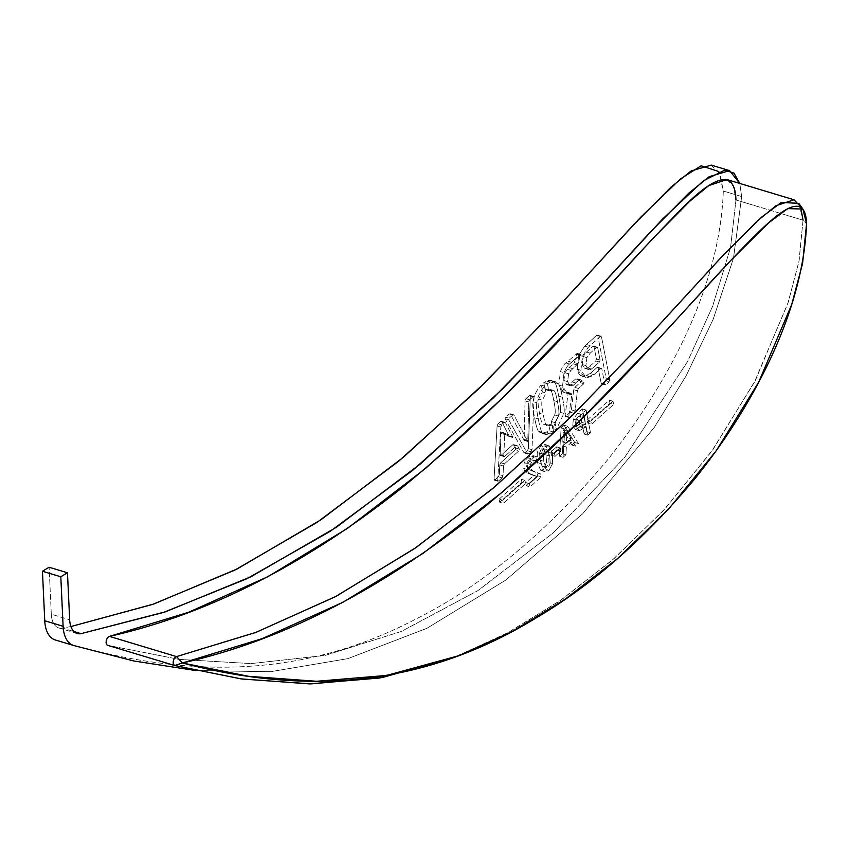 <?xml version="1.0" encoding="UTF-8"?>
<svg xmlns="http://www.w3.org/2000/svg" width="849" height="849" viewBox="0 0 849 849"><rect width="100%" height="100%" fill="white"/><g stroke="black" fill="none" stroke-linecap="round" stroke-linejoin="round"><path stroke-width="0.64" stroke-dasharray="4.25 3.18" d="M597.707 347.825L596.603 347.411L590.214 353.142L586.871 357.631L585.906 365.611L588.527 369.506L591.382 369.06L593.748 367.192L590.076 366.078L595.786 360.963L596.423 358.989L594.035 346.71L592.931 346.307L586.542 352.038L583.199 356.527L582.234 364.508C584.154 368.615 585.98 369.761 587.71 367.957L590.076 366.078L587.71 367.957L584.855 368.402L582.234 364.508L583.199 356.527L586.542 352.038L592.931 346.307L594.035 346.71L596.423 358.989L600.094 360.093L599.458 362.067L591.382 369.06C589.652 370.875 587.826 369.718 585.906 365.611L586.871 357.631L590.214 353.142L596.603 347.411L597.707 347.825L600.094 360.093L597.707 347.825L594.035 346.71M51.301 614.23L49.115 567.249L51.301 614.23L69.66 619.759L51.301 614.23A23.273 13.181 106.8 0 0 58.857 627.952A23.273 13.181 106.8 0 0 62.667 628.133A23.273 13.181 -73.2 0 1 51.301 614.23M711.229 165.109L720.09 174.109L723.306 191.014C720.058 290.793 662.708 390.54 608.277 459.001C546.926 532.365 482.338 585.959 414.514 619.759C287.227 685.854 165.948 673.268 55.344 639.987C165.948 673.268 287.227 685.854 414.514 619.759C482.338 585.959 546.926 532.365 608.277 459.001C662.708 390.54 720.058 290.793 723.306 191.014L718.816 171.551M70.913 626.541L62.667 628.133L73.948 631.529L62.667 628.133L70.913 626.541M553.304 390.338L548.794 390.678L547.446 383.748L555.108 381.785L558.08 383.674C559.247 383.642 560.68 388.173 562.388 397.268C564.203 406.278 564.702 411.659 563.874 413.41L560.191 412.306L552.699 428.49L551.351 421.56L554.63 414.906C555.671 413.06 555.384 408.284 553.781 400.601C552.359 392.737 550.98 388.959 549.632 389.235L545.122 389.564L543.774 382.644C548.55 379.705 552.094 379.673 554.408 382.57C555.575 382.528 557.008 387.059 558.716 396.165C560.531 405.175 561.03 410.555 560.191 412.306L563.874 413.41C564.702 411.659 564.203 406.278 562.388 397.268C560.68 388.173 559.247 383.642 558.08 383.674C555.766 380.787 552.221 380.808 547.446 383.748L548.794 390.678L553.304 390.338C554.652 390.062 556.031 393.851 557.453 401.704L553.781 400.601C555.384 408.284 555.671 413.06 554.63 414.906L551.351 421.56L555.023 422.675L558.302 416.01L554.63 414.906L558.302 416.01C559.342 414.163 559.056 409.388 557.453 401.704C559.056 409.388 559.342 414.163 558.302 416.01L555.023 422.675L551.351 421.56L552.699 428.49L556.371 429.594L555.023 422.675L556.371 429.594L563.874 413.41L556.371 429.594L552.699 428.49L560.191 412.306C561.03 410.555 560.531 405.175 558.716 396.165C557.008 387.059 555.575 382.528 554.408 382.57L551.436 380.681L543.774 382.644L545.122 389.564L549.632 389.235C550.98 388.959 552.359 392.737 553.781 400.601L557.453 401.704C556.031 393.851 554.652 390.062 553.304 390.338L549.632 389.235M547.382 425.816L552.328 425.19L553.665 432.077L545.578 434.37L538.935 431.377C537.767 431.409 536.335 426.877 534.626 417.782C532.811 408.772 532.312 403.392 533.151 401.641C533.83 395.878 536.462 390.338 541.046 385.043L542.384 391.92L538.712 399.041C537.672 400.887 537.958 405.652 539.561 413.346C540.983 421.2 542.362 424.988 543.71 424.712L548.656 424.086L549.993 430.974C545.016 434.253 541.322 434.391 538.935 431.377L542.607 432.481C544.994 435.495 548.687 435.357 553.665 432.077L552.328 425.19L547.382 425.816C546.034 426.092 544.655 422.314 543.233 414.45C541.63 406.767 541.344 401.991 542.384 400.144L546.056 393.034L542.384 391.92L541.046 385.043C536.462 390.338 533.83 395.878 533.151 401.641L536.823 402.744C537.502 396.982 540.134 391.442 544.718 386.146L541.046 385.043L544.718 386.146L546.056 393.034L544.718 386.146C540.134 391.442 537.502 396.982 536.823 402.744L533.151 401.641C532.312 403.392 532.811 408.772 534.626 417.782L538.298 418.886C536.483 409.876 535.984 404.495 536.823 402.744C535.984 404.495 536.483 409.876 538.298 418.886C540.006 427.981 541.439 432.523 542.607 432.481C541.439 432.523 540.006 427.981 538.298 418.886L534.626 417.782C536.335 426.877 537.767 431.409 538.935 431.377L541.906 433.266L549.993 430.974L548.656 424.086L543.71 424.712C542.362 424.988 540.983 421.2 539.561 413.346C537.958 405.652 537.672 400.887 538.712 399.041L542.384 391.92L546.056 393.034L542.384 400.144L538.712 399.041L542.384 400.144C541.344 401.991 541.63 406.767 543.233 414.45L539.561 413.346L543.233 414.45C544.655 422.314 546.034 426.092 547.382 425.816L543.71 424.712M565.084 415.564L565.795 416.243L565.084 415.564L568.087 393.798L567.408 392.185C562.94 393.448 560.085 391.071 558.854 385.053L560.361 371.586C562.473 366.789 564.298 363.924 565.848 362.969L576.8 353.693L574.402 362.608L567.312 369.315L564.935 372.7L563.906 380.522C566.4 385 568.342 386.178 569.732 384.056L575.749 378.909L577.32 378.834L580.302 381.328L580.154 382.602L574.837 387.377L573.733 389.712L571.398 409.876L570.295 412.211L565.795 416.243L569.467 417.347L573.966 413.325L575.07 410.98L577.405 390.816L578.509 388.481L583.825 383.716L583.974 382.432L580.992 379.938L579.421 380.012L573.404 385.159C572.014 387.282 570.072 386.104 567.578 381.626L568.607 373.804L570.984 370.419L578.073 363.712L580.472 354.797L569.52 364.083C567.97 365.028 566.145 367.893 564.033 372.69L562.526 386.168L558.854 385.053L563.715 392.376L567.503 392.196L571.175 393.31L567.408 392.185L568.087 393.798L571.759 394.902L571.08 393.289L567.387 393.48L562.526 386.168C563.757 392.174 566.612 394.552 571.08 393.289L571.759 394.902L568.087 393.798L565.084 415.564L568.756 416.668L571.759 394.902L568.756 416.668L569.467 417.347L565.084 415.564L565.795 416.243L570.295 412.211L571.398 409.876L573.733 389.712L574.837 387.377L580.154 382.602L580.302 381.328L576.927 378.58L580.992 379.938L575.749 378.909L569.732 384.056L566.612 384.65L563.906 380.522L564.935 372.7L567.312 369.315L574.402 362.608L576.8 353.693L565.848 362.969C564.298 363.924 562.473 366.789 560.361 371.586L558.854 385.053L562.526 386.168L564.033 372.69L560.361 371.586L564.033 372.69C566.145 367.893 567.97 365.028 569.52 364.083L565.848 362.969L569.52 364.083L571.536 362.215L567.864 361.112L571.536 362.215L579.973 354.649L576.301 353.534L580.472 354.797L576.301 353.534M605.921 384.724L604.817 384.31L601.824 368.975L600.721 368.572L593.96 374.642L586.043 377.434L580.918 370.313L582.393 356.262L588.368 347.252L600.37 336.395L596.698 335.291L597.802 335.705L606.175 378.696L605.528 380.67L602.249 383.621L601.145 383.207L598.152 367.872L597.049 367.458L590.288 373.528C583.167 378.357 578.816 376.914 577.246 369.209L578.721 355.158L584.696 346.148L596.698 335.291L584.696 346.148L578.721 355.158L577.246 369.209L582.372 376.33L590.288 373.528L597.049 367.458L598.152 367.872L601.145 383.207L602.249 383.621L605.528 380.67L606.175 378.696L609.847 379.8L609.2 381.774L605.528 380.67L609.2 381.774L609.847 379.8L601.474 336.809L600.37 336.395L588.368 347.252L582.393 356.262L580.918 370.313C582.488 378.028 586.839 379.461 593.96 374.642L600.721 368.572L601.824 368.975L604.817 384.31L605.921 384.724L609.2 381.774L605.921 384.724L602.249 383.621M528.916 453.791L527.558 453.684L508.763 419.894L509.135 418.228L512.7 415.023L514.048 415.161L527.781 441.406L528.736 401.991L529.627 399.847L533.204 396.642L529.521 395.538L530.349 396.133L528.343 448.58L527.42 450.734L525.244 452.687L523.886 452.57L505.091 418.79L505.463 417.114L509.029 413.919L510.376 414.057L524.109 440.302L525.064 400.887L525.956 398.733L529.521 395.538L525.956 398.733L525.064 400.887L524.109 440.302L510.376 414.057L509.029 413.919L505.463 417.114L505.091 418.79L523.886 452.57L525.244 452.687L527.42 450.734L528.343 448.58L532.015 449.683L531.092 451.838L527.42 450.734L531.092 451.838L532.015 449.683L534.021 397.236L533.204 396.642L529.627 399.847L528.736 401.991L527.781 441.406L514.048 415.161L512.7 415.023L509.135 418.228L508.763 419.894L527.558 453.684L528.916 453.791L531.092 451.838L528.916 453.791L525.244 452.687M498.49 481.075L497.705 480.47L500.772 427.047L501.717 424.882L504.168 422.685L505.516 422.823L512.669 436.906L512.403 437.415L504.762 433.086L503.828 455.871L504.646 456.465L516.362 445.958L512.69 444.855L514.048 444.961L515.704 447.996L515.322 449.673L500.719 462.779L499.785 464.944L499.329 474.612L498.384 476.777L494.818 479.972L494.033 479.367L497.1 425.943L498.045 423.768L500.496 421.571L501.833 421.72L508.997 435.802L508.731 436.301L501.09 431.982L500.157 454.767L500.974 455.361L512.69 444.855L500.974 455.361L500.157 454.767L501.09 431.982L508.731 436.301L508.997 435.802L501.833 421.72L500.496 421.571L498.045 423.768L497.1 425.943L494.033 479.367L494.818 479.972L498.384 476.777L499.329 474.612L499.785 464.944L500.719 462.779L515.322 449.673L515.704 447.996L519.376 449.11L518.994 450.787L515.322 449.673L518.994 450.787L519.376 449.11L517.72 446.075L516.362 445.958L504.646 456.465L503.828 455.871L504.762 433.086L512.403 437.415L512.669 436.906L505.516 422.823L504.168 422.685L501.717 424.882L500.772 427.047L497.705 480.47L498.49 481.075L502.056 477.881L503.001 475.716L503.457 466.048L504.391 463.883L518.994 450.787L504.391 463.883L500.719 462.779L504.391 463.883L503.457 466.048L499.785 464.944L503.457 466.048L503.001 475.716L499.329 474.612L503.001 475.716L502.056 477.881L498.384 476.777L502.056 477.881L498.49 481.075L494.818 479.972M562.685 445.863L562.261 453.653L559.385 456.231L561.147 427.896L564.097 425.253L574.731 442.467L571.876 445.025L569.032 440.185L562.685 445.863L566.357 446.977L572.704 441.289L575.548 446.128L578.402 443.571L567.769 426.357L564.097 425.253L561.147 427.896L559.385 456.231L563.057 457.335L564.818 429L561.147 427.896L564.818 429L567.769 426.357L564.818 429L563.057 457.335L559.385 456.231L562.261 453.653L565.933 454.756L563.057 457.335L565.933 454.756L566.357 446.977L565.933 454.756L562.261 453.653L562.685 445.863L569.032 440.185L571.876 445.025L574.731 442.467L564.097 425.253L567.769 426.357L578.402 443.571L574.731 442.467L578.402 443.571L575.548 446.128L571.876 445.025L575.548 446.128L572.704 441.289L569.032 440.185L572.704 441.289L566.357 446.977L562.685 445.863M537.64 475.737L526.401 485.819L525.775 482.603L533.639 475.546L526.444 472.681L524.661 470.94L523.684 468.383L524.215 462.684L527.6 457.707L530.508 455.881L533.639 455.743L532.663 459.436L530.264 459.542L528.333 460.72L526.645 463.278L527.133 468.139L528.439 469.423L537.099 472.978L537.64 475.737L541.312 476.841L540.771 474.082L532.111 470.526L530.105 467.406L530.317 464.382L532.005 461.824L533.936 460.657L536.335 460.54L537.311 456.847L534.18 456.995L531.272 458.821L527.887 463.798L527.356 469.486L528.333 472.044L530.116 473.784L537.29 476.501L533.618 475.387L525.775 482.603L529.447 483.707L537.321 476.65L533.639 475.546L537.321 476.65L529.447 483.707L525.775 482.603L526.401 485.819L530.073 486.923L529.447 483.707L530.073 486.923L541.312 476.841L530.073 486.923L526.401 485.819L537.64 475.737L537.099 472.978L528.439 469.423L526.433 466.303L526.645 463.278L528.333 460.72L530.264 459.542L532.663 459.436L533.639 455.743L530.508 455.881L527.6 457.707L524.215 462.684L523.684 468.383L524.661 470.94L526.444 472.681L537.29 476.501L526.444 472.681L530.116 473.784L528.333 472.044L524.661 470.94L528.333 472.044L527.356 469.486L523.684 468.383L527.356 469.486L527.887 463.798L524.215 462.684L527.887 463.798L531.272 458.821L527.6 457.707L531.272 458.821L534.18 456.995L530.508 455.881L534.18 456.995L537.311 456.847L533.639 455.743L537.311 456.847L536.335 460.54L530.264 459.542L533.936 460.657L532.005 461.824L528.333 460.72L532.005 461.824L530.317 464.382L526.645 463.278L530.317 464.382L530.105 467.406L526.433 466.303L530.105 467.406L530.805 469.242L527.133 468.139L530.805 469.242L532.111 470.526L528.439 469.423L540.771 474.082L537.099 472.978L540.771 474.082L541.312 476.841L537.64 475.737M540.548 470.123L537.449 462.588L537.173 452.581L540.802 445.831L545.589 444.876L548.709 452.485L548.963 462.461L545.345 469.179L540.548 470.123L541.503 470.654L545.345 469.179L548.963 462.461L548.709 452.485L545.589 444.876L544.655 444.367L540.802 445.831L537.173 452.581L540.845 453.695L544.474 446.935L540.802 445.831L544.474 446.935L540.845 453.695L541.121 463.692L544.22 471.227L549.016 470.293L552.635 463.565L552.381 453.599L549.261 445.99L544.474 446.935L548.327 445.47L549.261 445.99L545.589 444.876L549.261 445.99L552.381 453.599L548.709 452.485L552.381 453.599L552.635 463.565L548.963 462.461L552.635 463.565L549.016 470.293L545.345 469.179L549.016 470.293L545.175 471.757L540.548 470.123L544.22 471.227L541.121 463.692L540.845 453.695L537.173 452.581L537.449 462.588L541.121 463.692L537.449 462.588L540.548 470.123M575.537 429.552L572.778 425.636L573.33 419.119L577.638 413.208L582.414 408.931L586.829 431.61L584.123 434.041L582.467 425.561L575.537 429.552L579.209 430.655L586.139 426.665L587.795 435.155L590.501 432.725L586.086 410.035L582.414 408.931L577.638 413.208L573.33 419.119L577.002 420.223L581.31 414.323L577.638 413.208L581.31 414.323L586.086 410.035L581.31 414.323L577.002 420.223L573.33 419.119L572.778 425.636L576.45 426.739L577.002 420.223L576.45 426.739L579.209 430.655L575.251 429.488L582.467 425.561L584.123 434.041L586.829 431.61L582.414 408.931L586.086 410.035L590.501 432.725L586.829 431.61L590.501 432.725L587.795 435.155L584.123 434.041L587.795 435.155L586.139 426.665L582.467 425.561L586.139 426.665L584.42 428.214L580.748 427.1L584.42 428.214L579.209 430.655L576.45 426.739L572.778 425.636L575.537 429.552L579.209 430.655M587.2 420.043L609.37 400.155L609.975 403.275L587.816 423.152L587.2 420.043L587.816 423.152L609.975 403.275L613.647 404.379L591.488 424.256L587.816 423.152L591.488 424.256L613.647 404.379L613.042 401.259L590.872 421.146L591.488 424.256L590.872 421.146L587.2 420.043L590.872 421.146L613.042 401.259L613.647 404.379L609.975 403.275L609.37 400.155L613.042 401.259L609.37 400.155L587.2 420.043M550.768 452.146L556.615 446.892L557.22 449.991L551.372 455.244L550.768 452.146L551.372 455.244L557.22 449.991L560.892 451.106L555.044 456.348L551.372 455.244L555.044 456.348L560.892 451.106L560.287 447.996L554.439 453.249L555.044 456.348L554.439 453.249L550.768 452.146L554.439 453.249L560.287 447.996L560.892 451.106L557.22 449.991L556.615 446.892L560.287 447.996L556.615 446.892L550.768 452.146M499.127 499.148L521.297 479.261L521.902 482.381L499.732 502.258L499.127 499.148L499.732 502.258L521.902 482.381L525.573 483.484L503.404 503.361L499.732 502.258L503.404 503.361L525.573 483.484L524.969 480.375L502.799 500.252L503.404 503.361L502.799 500.252L499.127 499.148L502.799 500.252L524.969 480.375L525.573 483.484L521.902 482.381L521.297 479.261L524.969 480.375L521.297 479.261L499.127 499.148M55.344 639.987L73.672 645.505M195.472 670.508L270.46 671.718L347.867 658.644L426.877 628.313L505.834 580.047L582.754 513.698L654.271 427.429L685.992 376.065L713.149 319.33L733.451 258.308L741.665 196.543L739.776 183.437L741.665 196.543L723.306 191.014L741.665 196.543L733.451 258.308L713.149 319.33L685.992 376.065L654.271 427.429L582.754 513.698L505.834 580.047L426.877 628.313L347.867 658.644L270.46 671.718L195.472 670.508L270.46 671.718L347.867 658.644L426.877 628.313L505.834 580.047L582.754 513.698L654.271 427.429L685.992 376.065L713.149 319.33L733.451 258.308L741.665 196.543L739.776 183.437M726.903 179.553L733.515 186.451L735.956 199.971L730.575 247.452L712.598 306.309L687.52 361.61L624.758 457.271L553.187 532.896L477.87 590.628L401.312 631.454L325.263 655.386L251.039 663.6L179.097 659.376L107.696 645.325L179.097 659.376L251.039 663.6L325.263 655.386L401.312 631.454L477.87 590.628L553.187 532.896L624.758 457.271L687.52 361.61L712.598 306.309L730.575 247.452L735.956 199.971L803.037 220.178L735.956 199.971L730.575 247.452L712.598 306.309L687.52 361.61L624.758 457.271L553.187 532.896L477.87 590.628L401.312 631.454L325.263 655.386L251.039 663.6L179.097 659.376L107.696 645.325L174.65 665.51M552.328 425.19L548.656 424.086L552.328 425.19M553.665 432.077L549.993 430.974L553.665 432.077M567.408 392.185L571.08 393.289M579.973 354.649L578.073 363.712L570.984 370.419L568.607 373.804L567.578 381.626L570.284 385.754L573.404 385.159L579.421 380.012L580.992 379.938L583.974 382.432L583.825 383.716L578.509 388.481L577.405 390.816L575.07 410.98L573.966 413.325L569.467 417.347L568.756 416.668M576.8 353.693L580.472 354.797M580.26 355.328L576.588 354.213L580.26 355.328M578.073 363.712L574.402 362.608L578.073 363.712M577.023 364.943L573.351 363.839L577.023 364.943M572.852 368.689L569.18 367.585L572.852 368.689M570.984 370.419L567.312 369.315L570.984 370.419M568.607 373.804L564.935 372.7L568.607 373.804M567.578 381.626L563.906 380.522L567.578 381.626M573.404 385.159L569.732 384.056L573.404 385.159M576.004 383.079L572.332 381.976L576.004 383.079M579.421 380.012L575.749 378.909L579.421 380.012M577.32 378.834L580.992 379.938M583.974 382.432L580.302 381.328L583.974 382.432M583.825 383.716L580.154 382.602L583.825 383.716M578.509 388.481L574.837 387.377L578.509 388.481M577.405 390.816L573.733 389.712L577.405 390.816M575.07 410.98L571.398 409.876L575.07 410.98M573.966 413.325L570.295 412.211L573.966 413.325M569.467 417.347L565.795 416.243M563.227 432.088L562.781 442.032L567.61 437.691L563.258 429.753L563.227 432.088L563.258 429.753L567.61 437.691L562.781 442.032L566.453 443.136L566.93 430.868L571.281 438.806L566.453 443.136L571.281 438.806L567.61 437.691L571.281 438.806L568.639 434.232L564.967 433.128L568.639 434.232L566.93 430.868L563.258 429.753L566.93 430.868L566.899 433.192L563.227 432.088L566.899 433.192L566.803 435.569L563.131 434.465L563.227 432.088M534.021 397.236L532.015 449.683L528.343 448.58L530.349 396.133L534.021 397.236L529.521 395.538L533.204 396.642M508.763 419.894L505.091 418.79L508.763 419.894M523.886 452.57L527.558 453.684M509.135 418.228L505.463 417.114L509.135 418.228M512.7 415.023L509.029 413.919M527.378 441.098L523.706 439.994M510.376 414.057L514.048 415.161M527.972 440.567L524.3 439.464L527.972 440.567M524.109 440.302L527.781 441.406M528.736 401.991L525.064 400.887L528.736 401.991M529.627 399.847L525.956 398.733L529.627 399.847M530.349 396.133L529.521 395.538M601.474 336.809L609.847 379.8L606.175 378.696L597.802 335.705L601.474 336.809L596.698 335.291L600.37 336.395M601.824 368.975L598.152 367.872M601.145 383.207L604.817 384.31M593.96 374.642L590.288 373.528L593.96 374.642M597.049 367.458L600.721 368.572M580.918 370.313L577.246 369.209L580.918 370.313M582.393 356.262L578.721 355.158L582.393 356.262M588.368 347.252L584.696 346.148L588.368 347.252M590.097 345.607L586.426 344.503L590.097 345.607M597.802 335.705L596.698 335.291M590.214 353.142L586.542 352.038L590.214 353.142M592.931 346.307L596.603 347.411M586.871 357.631L583.199 356.527L586.871 357.631M585.906 365.611L582.234 364.508L585.906 365.611M591.382 369.06L587.71 367.957L591.382 369.06M599.458 362.067L595.786 360.963L590.076 366.078L593.748 367.192L599.458 362.067L600.094 360.093L596.423 358.989L595.786 360.963L599.458 362.067M548.794 390.678L545.122 389.564L548.794 390.678M547.446 383.748L543.774 382.644L547.446 383.748M558.08 383.674L554.408 382.57L558.08 383.674M562.388 397.268L558.716 396.165L562.388 397.268M517.72 446.075L519.376 449.11L515.704 447.996L514.048 444.961L517.72 446.075L512.69 444.855L516.362 445.958M500.772 427.047L497.1 425.943L500.772 427.047M494.033 479.367L497.705 480.47M501.717 424.882L498.045 423.768L501.717 424.882M504.168 422.685L500.496 421.571M512.669 436.906L508.997 435.802L512.669 436.906L512.403 437.415L508.731 436.301L508.997 435.802M501.833 421.72L505.516 422.823M505.537 433.468L501.865 432.353M508.731 436.301L512.403 437.415M504.656 434.508L500.984 433.393L504.656 434.508M501.09 431.982L504.762 433.086L501.122 431.982M503.828 455.871L500.157 454.767M500.974 455.361L504.646 456.465M514.048 444.961L512.69 444.855M544.761 466.143L546.597 462.153L546.003 454.905L544.018 448.888L541.397 448.888L539.561 452.942L540.134 460.179L542.129 466.133L544.761 466.143L542.989 466.77L542.129 466.133L540.134 460.179L539.561 452.942L541.397 448.888L544.018 448.888L546.003 454.905L549.674 456.019L550.269 463.267L548.433 467.247L545.801 467.237L543.806 461.283L543.233 454.045L545.069 449.991L547.69 450.002L549.674 456.019L547.69 450.002L541.397 448.888L545.069 449.991L543.233 454.045L539.561 452.942L543.233 454.045L543.806 461.283L540.134 460.179L543.806 461.283L545.801 467.237L542.129 466.133L546.66 467.884L548.433 467.247L544.761 466.143L548.433 467.247L550.269 463.267L546.597 462.153L544.761 466.143M566.453 443.136L562.781 442.032L563.131 434.465L566.803 435.569L566.453 443.136M583.985 415.564L585.534 423.545L580.843 426.591L579.262 424.362L579.559 420.658L583.985 415.564L580.313 414.461L581.862 422.441L585.534 423.545L583.985 415.564L582.096 417.262L578.424 416.148L580.313 414.461L583.985 415.564M579.559 420.658L575.887 419.555L578.424 416.148L582.096 417.262L579.559 420.658L579.262 424.362L575.59 423.258L575.887 419.555L579.559 420.658M580.843 426.591L576.927 425.434L580.843 426.591L584.091 424.84L580.419 423.725L577.171 425.476L575.59 423.258L579.262 424.362L580.843 426.591L577.171 425.476L580.419 423.725L584.091 424.84L585.534 423.545L581.862 422.441L580.419 423.725L581.862 422.441L580.313 414.461L575.887 419.555L575.59 423.258L577.171 425.476M546.841 449.365L544.018 448.888M549.674 456.019L546.003 454.905L546.597 462.153L550.269 463.267L549.674 456.019M455.361 656.935L508.784 632.272L562.027 599.362L614.464 558.249L665.255 508.551L713.011 449.461L755.366 380.363L788.339 301.968L799.132 260.526L803.037 220.178L806.55 223.807L803.037 220.178L798.93 261.556L787.819 303.549L754.23 382.528L711.324 451.817L663.111 510.875L611.959 560.425L559.215 601.315L505.707 633.916L452.061 658.187M798.792 203.346L803.037 220.178M77.217 633.492L58.857 627.952M541.906 433.266L545.578 434.37M563.715 392.376L567.387 393.48M565.307 416.445L568.979 417.549M576.832 353.237L580.504 354.351M566.612 384.65L570.284 385.754M528.004 454.045L524.332 452.942M513.592 414.768L509.92 413.665M527.664 441.448L523.992 440.344M533.713 396.451L530.041 395.347M605.263 384.937L601.591 383.833M601.379 368.36L597.707 367.256M586.043 377.434L582.372 376.33M601.018 336.183L597.346 335.079M593.589 346.095L597.261 347.199M584.855 368.402L588.527 369.506M551.436 380.681L555.108 381.785M497.992 481.266L494.32 480.163M505.059 422.431L501.388 421.316M512.573 437.49L508.901 436.375M504.136 456.666L500.464 455.552M517.274 445.704L513.603 444.589M548.327 445.47L544.655 444.367M545.175 471.757L541.503 470.654M542.989 466.77L546.66 467.884"/><path stroke-width="1.27" d="M44.753 620.757A32.58 18.455 106.8 0 0 55.344 639.987A32.58 18.455 -73.2 0 1 55.323 639.987A32.58 18.455 -73.2 0 1 44.753 620.757L63.113 626.297A32.58 18.455 106.8 0 0 73.683 645.516A32.58 18.455 106.8 0 0 73.704 645.516L133.802 660.978L195.472 670.508L133.802 660.978L73.704 645.516A32.58 18.455 -73.2 0 1 63.113 626.297L44.753 620.757L42.45 571.239L44.753 620.757M49.115 567.249L42.45 571.239L60.81 576.779L63.113 626.297L60.81 576.779L42.45 571.239L49.115 567.249L67.474 572.778L60.81 576.779L67.474 572.778L49.115 567.249M718.816 171.551L701.115 165.778L680.304 179.033L640.401 217.524L562.908 301.756L484.1 383.504L403.413 457.25L320.933 519.768L237.37 568.841L153.743 604.032L70.913 626.541L152.449 604.467L234.78 570.135L317.08 522.347L398.372 461.463L477.945 389.532L555.671 309.567L631.932 226.534L670.933 187.205L691.065 170.967L711.229 165.109L729.588 170.638L709.159 176.677L688.783 193.19L649.305 233.114L572.067 317.208L493.29 397.979L412.625 470.399L330.208 531.336L246.836 578.753L163.496 612.447L81.026 633.662A23.273 13.181 -73.2 0 1 77.217 633.492A23.273 13.181 -73.2 0 1 69.66 619.759L67.474 572.778L69.66 619.759A23.273 13.181 106.8 0 0 81.026 633.662L73.948 631.529L81.026 633.662L165.491 611.789L250.858 576.789L336.215 527.367L420.478 463.872L502.884 388.619L583.327 305.056L662.496 219.138L703.428 180.773L724.706 170.161L733.971 173.1L739.776 183.437L729.588 170.638M73.672 645.505L55.344 639.987L73.683 645.516L133.802 660.978L195.472 670.508M174.65 665.51L107.696 645.325A4.659 2.632 -73.2 0 1 106.263 640.868A4.659 2.632 -73.2 0 1 109.457 636.389C207.623 614.347 305.523 564.5 403.158 486.848C471.439 430.613 537.81 366.216 602.259 293.658C628.886 263.901 654.791 236.181 679.964 210.499C699.947 190.006 734.788 158.784 735.956 199.971C734.788 158.784 699.947 190.006 679.964 210.499C654.791 236.181 628.886 263.901 602.259 293.658C537.81 366.216 471.439 430.613 403.158 486.848C305.523 564.5 207.623 614.347 109.457 636.389A4.659 2.632 106.8 0 0 106.263 640.868A4.659 2.632 106.8 0 0 107.696 645.325A4.659 2.632 -73.2 0 1 107.632 645.314A4.659 2.632 -73.2 0 1 106.274 640.815A4.659 2.632 -73.2 0 1 109.457 636.389L188.499 612.309L268.051 576.62L347.421 528.407L425.731 468.255L502.332 398.181L577.224 320.848L652.308 239.089L689.632 201.33L708.777 185.57L726.903 179.553L793.985 199.77L775.859 205.787L756.714 221.536L719.39 259.306L644.306 341.065L569.414 418.398L492.813 488.472L414.503 548.624L335.132 596.836L255.581 632.516L176.539 656.595L109.457 636.389L176.539 656.595A4.659 2.632 106.8 0 0 173.355 661.021A4.659 2.632 106.8 0 0 174.714 665.52A4.659 2.632 106.8 0 0 174.777 665.542L241.827 678.998L310.967 683.891L382.262 677.555L455.361 656.935M458.651 655.715L452.061 658.187L379.79 677.99L309.333 683.891L241.02 678.882L174.777 665.542L182.418 662.984C284.712 640.019 386.613 587.02 488.133 503.988C544.209 457.049 598.906 404.336 652.255 345.883C684.432 311.466 719.39 271.372 751.153 239.365C771.263 219.456 805.542 185.252 806.55 223.807C803.027 316.507 747.576 413.399 694.917 478.687C645.038 538.457 592.464 584.653 537.205 617.276C413.293 693.591 291.929 691.67 182.418 662.984L176.55 656.595L256.143 632.303L336.278 596.231L416.212 547.435L495.063 486.562L572.205 415.649L647.66 337.456L723.581 254.827L761.617 217.132L781.282 202.455L798.792 203.346L802.921 209.045L787.713 208.621L768.685 222.852L730.957 260.25L655.046 342.858L579.453 421.21L502.077 492.335L422.94 553.431L342.699 602.408L262.267 638.618L182.418 662.984L248.502 676.292L316.592 681.28L386.751 675.411L458.651 655.715L512.011 631.571L565.211 599.161L617.637 558.515L668.428 509.315L716.227 450.777L758.635 382.283L791.714 304.536L802.581 263.477L806.55 223.807L802.921 209.045M803.037 220.178L800.596 206.668L793.985 199.77M174.777 665.542A4.659 2.632 -73.2 0 1 173.345 661.074A4.659 2.632 -73.2 0 1 176.539 656.595L182.418 662.984L174.777 665.542M739.776 183.437L733.971 173.1L724.706 170.161L703.428 180.773L662.496 219.138L583.327 305.056L502.884 388.619L420.478 463.872L336.215 527.367L250.858 576.789L165.491 611.789L81.026 633.662A23.273 13.181 -73.2 0 1 69.66 619.759L67.474 572.778L60.81 576.779L63.113 626.297A32.58 18.455 106.8 0 0 73.704 645.516M174.714 665.52L107.632 645.314"/></g></svg>
